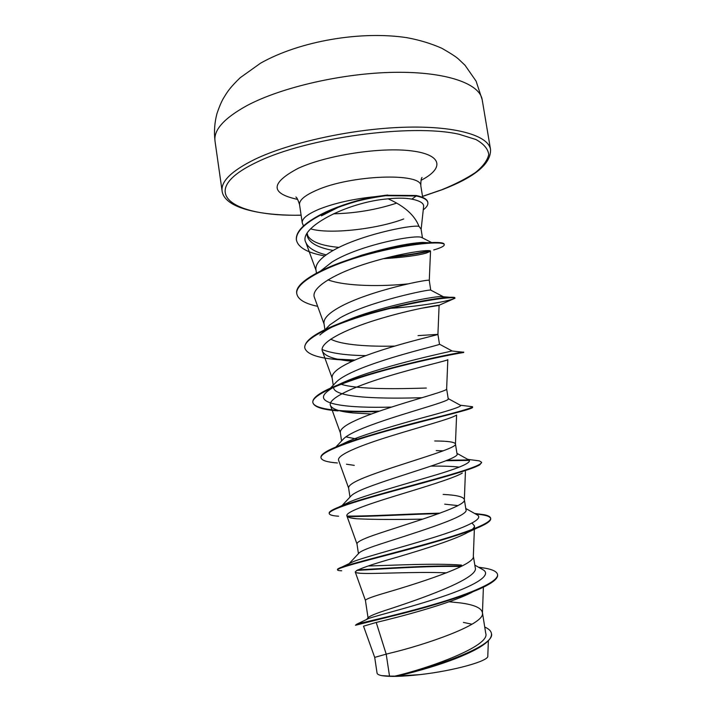 <?xml version="1.0" encoding="UTF-8"?>
<svg xmlns="http://www.w3.org/2000/svg" width="712" height="712" viewBox="0 0 712 712"><rect width="100%" height="100%" fill="white"/><g stroke="black" fill="none" stroke-linecap="round" stroke-linejoin="round"><path stroke-width="1.07" d="M421.13 229.433L423.613 206.569C424.023 203.312 420.098 200.829 411.83 199.129C405.618 197.936 397.723 197.838 388.147 198.826C404.469 206.115 414.749 215.291 418.976 226.345L421.068 229.068L422.483 237.915M423.257 209.853C426.63 207.308 428.161 204.914 427.859 202.689C427.333 199.716 423.471 197.473 416.271 195.969L411.83 199.129M387.675 195.017L375.491 196.619C353.624 198.835 334.845 203.018 319.172 209.177C307.45 214.116 301.808 218.664 302.253 222.838L303.454 225.9M310.592 228.846C329.158 234.47 376.773 229.282 403.722 218.958M338.992 247.402C321.86 245.818 311.464 241.955 307.824 235.805L307.166 233.26M363.529 626.186L374.699 657.381L386.198 654.15L389.517 676.106L394.857 676.151C428.081 668.47 490.879 646.033 485.726 633.262L482.389 612.373C481.143 607.808 473.783 604.657 460.317 602.913L449.121 601.765M472.27 592.126C451.23 603.429 399.067 617.082 376.221 622.448L386.198 654.15L391.084 652.904C423.204 645.303 485.05 624.691 482.442 613.112L482.389 612.373M481.802 569.084L483.404 569.992C492.232 575.599 473.249 586.341 441.849 596.843C410.495 607.363 376.621 615.577 368.683 618.479L366.644 619.396L368.691 617.171C370.596 615.738 375.927 613.548 384.685 610.602C417.17 600.136 480.066 578.482 475.216 567.526L473.347 556.116C476.043 565.328 414.019 584.552 382.148 593.826C371.023 597.154 365.461 599.353 365.434 600.43L368.051 617.874M349.129 563.628L359.337 552.69C361.42 551.017 366.6 548.756 374.895 545.899C407.077 535.112 470.178 516.743 465.951 509.596L464.331 499.486C463.378 496.727 456.321 495.045 443.158 494.431M358.439 553.651L356.979 543.906C356.881 542.072 362.328 539.233 373.302 535.371C404.941 524.433 467.143 506.624 464.349 499.753L464.331 499.486M342.063 505.547L351.568 495.418C353.98 493.327 358.83 490.835 366.128 487.942C397.937 475.527 460.869 458.759 457.033 453.909L455.431 443.896C454.621 442.01 447.715 441.04 434.712 440.986M349.975 497.118L348.604 487.951C348.399 485.379 353.713 481.908 364.553 477.529C395.952 464.945 458.341 448.56 455.449 444.012L455.431 443.896M335.859 446.994L344.047 438.361C346.637 436.029 351.105 433.439 357.46 430.591C388.85 416.6 451.666 401.372 448.213 398.773L446.638 388.885C449.628 391.137 387.061 406.071 355.902 420.285C345.195 425.171 339.998 429.265 340.318 432.567L341.573 440.977M357.486 439.197L345.899 436.865M422.074 397.697C387.728 398.756 334.231 398.622 333.59 387.604M330.448 388.12L336.803 381.516C339.428 379.104 343.451 376.55 348.871 373.836C379.816 358.305 442.526 344.581 439.482 344.19L437.916 334.373L418.042 335.61M426.337 388.04C400.847 388.823 357.575 389.865 340.3 384.008L340.042 383.919M333.234 385.228L332.112 377.725C331.685 373.72 336.758 369.021 347.331 363.636C378.223 347.812 440.933 334.364 437.916 334.373L439.108 305.395C439.9 304.647 410.984 309.284 377.689 319.448C344.35 329.558 318.584 342.953 322.429 351.292C325.081 356.294 334.48 359.578 350.624 361.126M394.582 346.103C369.581 346.7 341.68 345.142 330.706 339.117M325.348 329.442L329.816 324.877L340.38 317.659C369.84 301.185 430.368 288.921 430.716 290.104L429.283 280.43C431.935 278.267 369.341 290.238 338.85 307.557C328.41 313.44 323.462 318.736 323.987 323.435L324.912 329.656M320.569 271.005L331.97 262.06C359.275 244.883 416.76 234.132 421.709 237.523L422.341 237.844M407.834 283.892C384.284 286.411 346.566 286.767 327.929 279.852M316.457 273.114L315.941 269.679C315.309 264.294 320.151 258.42 330.457 252.066C356.587 235.654 411.02 224.529 418.976 226.345M472.003 624.219L463.396 622.413M457.834 505.6L444.697 504.158M443.175 450.856L436.233 450.607M376.221 622.448L363.529 626.177M464.892 654.702C445.347 663.539 415.995 671.825 397.661 676.026L419.866 674.638C453.838 670.82 489.135 660.958 487.8 656.063L488.361 640.738M389.517 676.106L381.623 675.608C378.748 675.003 377.227 674.166 377.057 673.089L374.699 657.381M478.508 567.206L485.326 568.212C492.873 569.609 496.94 571.7 497.519 574.468C499.121 581.571 470.623 593.701 433.991 604.372C397.341 615.079 362.978 622.368 356.757 624.202L355.439 625.269L404.051 613.13C433.51 605.574 468.434 594.965 485.539 586.118C493.994 581.74 498.017 578.011 497.599 574.94L497.519 574.468M484.738 627.049C488.735 628.785 490.96 630.877 491.396 633.333C496.513 646.514 427.022 669.458 394.964 676.133L394.857 676.151M491.396 633.333L491.467 633.813C491.947 638.94 485.415 644.832 471.887 651.48C451.31 661.671 417.606 671.3 398.061 675.911L394.964 676.133M388.147 198.826C346.788 202.057 297.465 228.285 305.884 242.561C308.287 247.972 315.06 252.075 326.194 254.869M383.243 258.705C403.482 257.379 417.828 255.501 426.265 253.063L430.484 251.3M429.283 280.421L430.52 251.194C431.347 249.031 402.387 252.573 368.994 262.746C335.61 272.865 310.058 287.817 314.473 297.607L324.067 323.978M421.228 308.287L439.108 305.395M446.638 388.894L447.821 359.613C448.498 360.468 419.795 366.6 386.509 376.728C353.286 386.794 327.173 398.711 330.493 405.573C332.424 409.258 339.998 411.714 353.214 412.942L371.326 414.01M455.822 415.416C451.337 418.629 421.37 426.586 390.345 436.189C359.266 445.792 336.153 455.315 338.654 460.45L348.631 488.112M431.009 466.12C443.434 466.004 452.841 466.342 459.24 467.143M462.328 473.079C453.446 478.357 423.159 487.391 394.43 496.202C365.603 505.031 345.115 512.409 346.895 515.933C347.572 517.304 350.829 518.247 356.65 518.763C373.141 519.555 395.213 519.671 422.875 519.119M472.029 523.097L474.486 525.937C474.459 527.77 472.101 529.986 467.419 532.576C454.941 539.491 425.171 548.899 398.693 556.731C370.409 564.696 355.929 569.805 355.252 572.048C355.564 572.671 357.273 573.08 360.388 573.285C374.058 574.183 415.336 571.478 446.566 572.84M321.45 215.852L338.547 207.192M359.124 200.188L375.491 196.619M461.501 565.088C434.436 563.041 392.33 565.373 368.175 565.987M349.218 563.584L353.526 561.528C365.567 556.82 401.88 547.359 433.377 537.56C464.963 527.761 483.777 519.208 477.556 515.105L476.257 514.376M343.317 504.95L350.197 501.657C365.737 495.223 399.53 485.7 427.601 477.378C457.362 468.816 471.255 463.085 469.27 460.183L468.354 459.685M337.39 462.969C327.137 462.168 321.682 460.459 321.023 457.861L320.952 457.398C320.631 454.585 326.283 450.829 337.915 446.157L348.738 441.075C366.609 433.644 397.296 424.752 421.985 417.944C447.955 411.082 460.878 406.926 460.753 405.466L460.237 405.181M391.484 407.086C349.04 408.305 312.105 404.452 326.719 391.983C330.938 388.271 338.52 384.222 349.458 379.834C387.96 364.322 451.132 351.381 451.844 350.989L451.88 350.856M365.861 355.635C346.219 355.359 331.641 353.33 322.109 349.548M319.893 335.005C322.963 332.246 327.422 329.38 333.278 326.416M340.202 323.141L353.09 317.935C387.15 305.226 431.365 296.788 440.577 296.539L443.282 296.762M437.123 298.595L421.513 301.14M346.352 260.512L361.66 255.199C387.915 247.473 408.288 243.21 422.768 242.392L432.451 242.961M372.892 253.063L370.854 253.107M333.163 250.473C315.959 247.278 307.219 241.671 306.934 233.661M461.839 566.12C429.256 565.168 383.412 568.532 357.718 569.885M341.716 570.784C339.046 570.704 337.657 570.428 337.559 569.947L337.488 569.475C337.417 568.977 338.779 568.221 341.573 567.206C352.76 563.156 391.182 553.883 428.188 543.452C465.256 533.03 491.85 523.195 490.613 518.149C490.319 516.681 488.192 515.55 484.24 514.731L474.584 513.441M440.052 513.147C408.136 513.868 368.941 516.36 346.967 516.075M338.601 516.218C332.664 515.826 329.549 514.954 329.247 513.619L329.175 513.147C328.988 511.732 332.112 509.756 338.556 507.211C354.505 500.874 392.232 490.808 425.767 481.641C459.365 472.448 482.309 465.301 481.543 462.23L479.407 460.887L473.578 460.13M468.897 459.943L447.207 460.246M337.915 446.157C357.575 438.254 393.549 428.312 423.462 420.65C455.012 412.898 471.38 408.296 472.572 406.863L469.297 406.329M379.363 411.135C343.958 412.123 313.672 409.961 312.808 402.2C312.426 397.376 321.53 391.342 340.113 384.079C382.896 367.294 458.466 352.369 462.925 352.155L458.804 352.849M354.994 360.032L337.639 359.177M340.906 359.845C318.923 358.447 306.89 354.505 304.816 348.017L304.745 347.563C304.54 339.891 318.353 331.018 346.166 320.934C384.355 307.148 436.073 297.554 449.77 297.278C453.108 297.144 454.817 297.313 454.897 297.785C455.484 299.761 425.838 305.955 390.39 308.349M317.641 306.329C304.967 303.65 298.034 299.503 296.824 293.896L296.762 293.451C294.332 282.993 321.717 267.427 359.16 256.409C387.275 248.452 410.219 243.887 428.001 242.73C438.485 242.098 443.887 242.605 444.199 244.243L444.199 244.474M429.389 250.668C419.288 253.187 406.543 255.199 391.155 256.721M353.561 258.136L352.912 258.118M296.388 239.846L296.352 239.624C295.747 231.623 304.104 223.141 321.441 214.179C330.751 209.373 342.525 204.923 356.765 200.811C364.597 198.728 374.174 196.877 385.486 195.257L416.2 195.515L416.271 195.969L385.557 195.72C374.245 197.349 364.669 199.2 356.837 201.274C342.597 205.385 330.822 209.844 321.512 214.641C304.175 223.604 295.809 232.076 296.423 240.069L296.352 239.624M461.011 566.538C428.028 565.648 381.997 569.075 356.748 570.392M337.559 569.947C336.91 568.034 362.515 561.599 398.382 552.129C434.195 542.678 472.261 531.526 485.094 524.255C489.073 522.029 490.933 520.152 490.684 518.621C490.07 516.298 485.068 514.776 475.687 514.055M438.77 513.619C407.255 514.367 369.065 516.77 347.349 516.529M329.247 513.619C328.188 509.81 357.424 500.794 396.21 490.239C434.961 479.683 472.528 469.555 479.879 464.731L481.543 462.471M469.493 460.397L446.015 460.726M321.023 457.861C319.457 451.969 352.707 440.149 394.243 428.9C435.771 417.624 471.602 409.471 472.581 407.522L472.572 406.863M378.036 411.598C364.33 411.954 352.04 411.794 341.164 411.127M338.093 410.904C322.492 409.712 314.081 406.961 312.871 402.654C310.993 394.795 345.098 380.902 387.177 369.617C429.256 358.278 464.447 352.226 463.761 352.511L463.69 352.048M354.078 360.432L341.253 359.872M304.816 348.017C302.644 338.316 336.313 322.705 378.188 311.509C420.053 300.242 455.351 296.05 454.968 298.239L438.005 305.751M296.824 293.896C294.457 282.486 327.146 265.353 368.469 254.246C410.059 242.988 444.422 240.914 444.27 244.688C444.332 246.13 440.808 247.892 433.697 249.974M430.297 250.891C419.439 253.659 405.475 255.831 388.423 257.388M352.36 258.518L351.817 258.5M324.761 255.928C307.628 252.893 298.186 247.598 296.423 240.069M381.623 675.608C389.357 676.916 402.111 676.596 419.866 674.638M427.859 202.689L427.787 202.244C427.262 199.262 423.4 197.019 416.2 195.515M247.002 105.581C224.147 118.165 213.484 130.011 215.015 141.11C213.911 131.782 214.561 122.615 216.955 113.609C219.02 107.45 221.103 102.457 223.221 98.648L226.46 93.397C228.338 90.709 230.83 86.739 240.167 77.75L260.61 63.146C299.868 41.011 360.717 30.678 406.766 37.656C419.404 39.979 431.08 43.521 441.805 48.265C450.616 53.302 456.169 56.898 458.466 59.043L465.034 65.273L476.106 81.159L482.193 99.751C479.844 83.696 446.397 71.592 394.813 72.321C343.335 72.998 281.436 87.193 247.002 105.581M215.015 141.11L222.108 191.047C220.773 181.373 231.685 170.809 254.816 159.346C289.677 142.569 352.004 128.899 403.597 127.261C455.297 125.588 488.539 135.502 490.532 149.493L482.193 99.751M301.114 215.157C231.436 217 194.661 191.546 257.085 162.06C307.059 137.612 411.678 123.372 459.017 134.248L475.865 139.49C483.786 143.895 488.076 148.933 488.743 154.593C487.417 160.449 482.985 166.421 475.465 172.509C466.422 178.534 455.199 184.283 441.787 189.739L422.519 196.361M302.253 222.838L299.547 204.691C299.067 200.25 304.665 195.48 316.333 190.353C350.633 174.805 422.082 172.357 420.837 185.912C420.801 181.008 421.192 178.196 422.029 177.475M297.669 199.405C270.062 193.468 270.284 183.082 298.337 168.246C326.79 155.172 380.662 146.903 411.474 150.873C442.606 154.682 444.377 168.406 421.041 180.305M396.628 203.134C376.675 209.711 355.635 213.271 333.519 213.822M222.108 191.047C224.191 207.343 257.539 215.763 301.123 215.238M422.528 196.45L442.232 189.686C475.029 177.083 491.129 163.68 490.532 149.493M478.74 567.348L485.326 568.212M368.683 618.479L356.757 624.202M305.884 242.561L316.048 270.4M322.438 351.292L332.166 378.117M330.493 405.573L340.354 432.825M456.588 415.043L455.449 444.012M465.434 471.584L464.349 499.753M346.895 515.933L356.988 543.986M474.486 525.937L473.347 556.116M355.252 572.048L365.443 600.456M483.395 587.195L482.442 613.112M422.688 197.42L420.837 185.912M353.526 561.528L341.573 567.206M350.197 501.657L338.556 507.211M467.766 459.356L479.407 460.887M460.388 405.235L472.457 406.703M349.458 379.834L340.113 384.079M451.844 350.989L462.925 352.155M353.09 317.935L346.166 320.934M440.577 296.539L449.77 297.278M361.66 255.199L359.16 256.409M422.768 242.392L428.001 242.73M477.556 515.105L465.773 508.493M469.27 460.183L456.944 453.339M460.753 405.466L448.186 398.578M451.995 350.918L439.482 344.19M442.989 296.557L430.716 290.104M431.561 242.525L421.709 237.523M352.298 361.233L341.546 359.916M353.214 412.942L343.46 411.598M354.264 465.354L346.468 464.224M356.65 518.763L350.704 517.891M467.419 532.576L485.094 524.255M360.388 573.285L356.365 572.724M490.684 518.621L490.613 518.149M481.623 462.693L481.543 462.23M312.871 402.654L312.808 402.2M454.968 298.239L454.897 297.785M444.27 244.688L444.199 244.243M299.547 204.691C298.079 199.956 296.851 197.402 295.863 197.001M474.824 565.114L483.404 569.992"/></g></svg>
